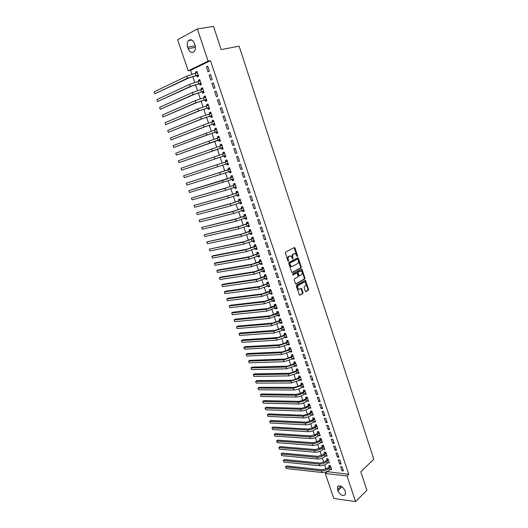 <?xml version="1.0" encoding="UTF-8"?>
<svg xmlns="http://www.w3.org/2000/svg" width="528" height="528" viewBox="0 0 528 528"><rect width="100%" height="100%" fill="white"/><g stroke="black" fill="none" stroke-linecap="round" stroke-linejoin="round"><path stroke-width="0.79" d="M297.422 256.509L297.587 255.816L295.04 248.054L294.32 247.573L285.595 252.08L285.351 253.077L287.958 260.951L288.473 261.281L288.301 259.571C287.925 258.086 288.182 257.024 289.08 256.384L290.803 255.941L292.763 258.892L293.146 258.185L292.809 257.176C292.433 255.704 292.69 254.648 293.575 254.014L295.264 253.579L297.422 256.509M297.02 256.364L294.096 247.685M288.064 261.155L287.727 259.67L288.301 259.571M292.571 258.746L292.235 257.275L292.809 257.176M305.296 291.192L305.996 291.634L308.345 290.235L308.57 289.245L305.395 280.295L296.578 285.226L296.34 286.235L299.567 295.291L302.788 293.548L303.019 292.545L301.429 288.42L298.789 289.351C297.389 288.116 297.251 286.803 298.379 285.397L303.976 282.157L304.821 282.097C306.214 283.305 306.352 284.612 305.25 286.018L304.326 286.559L304.095 287.549L305.296 291.192M326.944 471.616L348.737 474.302L210.507 60.634L208.124 61.123L188.219 70.831L177.619 39.699L197.353 28.948L208.124 61.123M348.737 474.302L347.002 475.946L355.588 501.6L333.795 498.491L325.288 473.51L347.002 475.946M197.353 28.948L213.497 26.4L221.166 49.592L239.125 46.154L373.817 459.235L360.769 471.761L366.894 490.268L355.588 501.6M300.973 267.802L301.204 266.818L298.386 258.245L297.673 257.77L289.014 262.403L288.77 263.406L291.654 272.098L292.38 272.567L300.973 267.802L300.392 267.894L300.623 266.911L297.462 257.882M302.095 269.537L304.9 278.065L304.669 279.055L296.155 283.952L295.429 283.496L294.208 279.8L294.446 278.797L297.937 276.817L298.175 275.821L296.967 272.897L293 274.956L292.664 273.926L301.389 269.075L302.095 269.537L301.514 269.623L304.319 278.144L304.9 278.065M339.643 463.934L341.128 464.079L339.748 459.974L338.263 459.835L339.643 463.934L340.738 462.931M327.928 462.706L329.399 462.924L328.027 458.878L326.588 458.746L326.957 459.842M335.042 450.239L336.527 450.358L335.141 446.226L333.656 446.114L335.042 450.239L336.158 449.255M323.341 449.156L324.819 449.407L323.446 445.328L322.007 445.223L322.377 446.325M330.416 436.445L331.894 436.537L330.495 432.373L329.017 432.287L330.416 436.445L331.538 435.481M318.714 435.508L320.212 435.785L318.826 431.68L317.394 431.594L317.764 432.703M325.75 422.545L327.221 422.618L325.816 418.42L324.344 418.361L325.75 422.545L326.885 421.608M314.061 421.76L315.572 422.07L314.173 417.932L312.741 417.872L313.124 418.988M321.05 408.547L322.522 408.593L321.103 404.362L319.631 404.329L321.05 408.547L322.199 407.629M309.368 407.906L310.9 408.25L309.487 404.085L308.062 404.045L308.444 405.174M316.312 394.442L317.783 394.462L316.358 390.199L314.886 390.192L316.312 394.442L317.48 393.545M304.643 393.954L306.187 394.324L304.768 390.133L303.343 390.119L303.725 391.255M311.546 380.233L313.012 380.219L311.573 375.929L310.108 375.949L311.546 380.233L312.721 379.361M299.884 379.903L300.023 380.312L301.442 380.305L300.01 376.075L298.591 376.094L298.98 377.236M306.742 365.917L308.2 365.878L306.748 361.555L305.29 361.601L306.742 365.917L307.93 365.066M295.086 365.739L295.244 366.208L296.663 366.175L295.225 361.918L293.806 361.957L294.195 363.112M301.897 351.49L303.356 351.424L301.891 347.068L300.439 347.14L301.897 351.49L303.098 350.665M290.255 351.476L290.433 352.004L291.845 351.938L290.393 347.648L288.981 347.721L289.377 348.883M297.02 336.956L298.472 336.857L297 332.468L295.548 332.574L297.02 336.956L298.234 336.151M285.384 337.102L285.582 337.689L286.994 337.603L285.536 333.28L284.123 333.379L284.519 334.547M292.103 322.311L293.548 322.186L292.07 317.764L290.618 317.896L292.103 322.311L293.33 321.532M280.48 322.621L280.698 323.275L282.11 323.156L280.632 318.8L279.226 318.925L279.629 320.1M287.146 307.553L288.592 307.402L287.1 302.94L285.655 303.105L287.146 307.553L288.394 306.801M275.543 308.035L275.781 308.741L277.18 308.596L275.695 304.207L274.296 304.366L274.699 305.547M282.157 292.684L283.595 292.499L282.091 288.004L280.652 288.196L282.157 292.684L283.417 291.958M270.56 293.337L270.824 294.103L272.217 293.931L270.725 289.509L269.326 289.694L269.735 290.888M277.127 277.695L278.566 277.484L277.048 272.956L275.609 273.181L277.127 277.695L278.401 276.995M265.544 278.52L265.828 279.358L267.221 279.154L265.716 274.699L264.323 274.91L264.726 276.111M272.059 262.594L273.491 262.357L271.96 257.789L270.527 258.04L272.059 262.594L273.346 261.921M260.489 263.597L260.792 264.495L262.185 264.264L260.66 259.769L259.274 260.014L259.69 261.228M266.95 247.381L268.376 247.104L266.838 242.51L265.412 242.788L266.95 247.381L268.25 246.734M255.394 248.556L255.724 249.52L257.103 249.256L255.578 244.735L254.192 245.005L254.608 246.226M261.802 232.043L263.228 231.739L261.67 227.106L260.251 227.416L261.802 232.043L263.122 231.422M250.265 233.402L250.609 234.432L251.988 234.135L250.45 229.581L249.071 229.885L249.487 231.112M256.615 216.586L258.034 216.249L256.469 211.583L255.05 211.926L256.615 216.586L257.948 215.992M245.091 218.13L245.461 219.226L246.833 218.902L245.282 214.309L243.91 214.645L244.325 215.886M251.387 201.01L252.8 200.64L251.222 195.934L249.81 196.31L251.387 201.01L252.734 200.442M239.877 202.739L240.273 203.907L241.639 203.544L240.075 198.917L238.709 199.287L239.131 200.534M246.114 185.308L247.526 184.906L245.936 180.16L244.523 180.576L246.114 185.308L247.48 184.774M234.623 187.229L235.039 188.463L236.405 188.074L234.828 183.407L233.462 183.81L233.891 185.071M240.801 169.488L242.207 169.052L240.603 164.267L239.204 164.716L240.801 169.488L242.18 168.98M229.343 171.633L229.772 172.9L231.132 172.478L229.541 167.779L228.182 168.208L228.611 169.481M236.848 153.067L235.231 148.249L233.838 148.724L235.448 153.536L236.848 153.061L235.448 153.536M222.856 152.486L224.215 152.038L222.856 152.486L223.291 153.767M224.024 155.938L224.459 157.219L225.812 156.757L224.459 157.219M224.209 152.024L225.812 156.763M229.819 132.099L228.426 132.607L230.05 137.458L231.449 136.957L229.819 132.099M218.671 140.125L219.107 141.412L220.453 140.923L218.836 136.145L217.49 136.646L217.925 137.933M224.36 115.817L222.974 116.365L224.611 121.255L226.004 120.714L224.36 115.817M213.272 124.186L213.708 125.479L215.054 124.958L213.424 120.146L212.084 120.674L212.513 121.948M218.856 99.409L217.477 99.99L219.127 104.92L220.513 104.346L218.856 99.409M207.827 108.115L208.27 109.421L209.609 108.867L207.966 104.016L206.633 104.584L207.042 105.805M213.312 82.863L211.933 83.483L213.602 88.447L214.982 87.839L213.312 82.863M202.343 91.918L202.792 93.238L204.125 92.651L202.468 87.76L201.135 88.361L201.531 89.529M207.715 66.185L206.349 66.845L208.032 71.848L209.398 71.201L207.715 66.185M196.812 75.596L197.261 76.93L198.587 76.303L196.924 71.372L195.598 72.006L195.974 73.121M210.507 60.634L190.595 70.33L191.902 74.191M192.687 76.487L194.707 82.434M195.472 84.698L197.498 90.644M198.257 92.882L200.277 98.828M201.023 101.026L203.042 106.973M203.782 109.138L205.801 115.084M206.527 117.223L208.547 123.169M209.26 125.275L211.279 131.221M211.985 133.294L214.005 139.24M214.698 141.28L216.718 147.226M217.404 149.239L219.424 155.179M220.097 157.166L222.11 163.086M222.79 165.079L224.783 170.953M225.469 172.966L227.449 178.794M228.136 180.82L230.102 186.602M230.795 188.641L232.742 194.383M233.442 196.436L235.376 202.132M236.082 204.197L238.003 209.854M238.709 211.933L240.61 217.543M241.322 219.635L243.217 225.199M243.929 227.304L245.804 232.828M246.53 234.947L248.391 240.431M249.117 242.563L250.965 248.002M251.691 250.147L253.526 255.545M254.258 257.704L256.08 263.056M256.819 265.228L258.621 270.541M259.367 272.725L261.155 277.999M261.901 280.196L263.677 285.424M264.429 287.635L266.191 292.822M266.95 295.046L268.699 300.194M269.458 302.432L271.194 307.54M271.96 309.791L273.676 314.853M274.448 317.117L276.157 322.146M276.929 324.416L278.619 329.406M279.398 331.69L281.081 336.64M281.86 338.936L283.529 343.847M284.315 346.157L285.971 351.028M286.757 353.351L288.4 358.182M289.192 360.512L290.822 365.31M291.614 367.653L293.231 372.405M294.037 374.761L295.634 379.48M296.439 381.85L298.03 386.529M298.841 388.905L300.419 393.551M301.231 395.941L302.795 400.547M303.607 402.95L305.164 407.517M305.983 409.926L307.52 414.46M308.345 416.882L309.87 421.377M310.702 423.812L312.213 428.274M313.045 430.716L314.549 435.145M315.381 437.593L316.873 441.982M317.711 444.451L319.189 448.8M320.034 451.275L321.499 455.598M322.344 458.08L323.796 462.363M324.647 464.858L326.093 469.108M199.584 83.774L200.033 85.1L201.359 84.493L199.703 79.583L198.37 80.203L198.759 81.338M210.52 74.54L209.147 75.181L210.824 80.164L212.197 79.537L210.52 74.54M205.088 100.036L205.537 101.35L206.87 100.775L205.22 95.905L203.887 96.485L204.296 97.68M216.091 91.153L214.711 91.753L216.374 96.703L217.754 96.109L216.091 91.153M210.553 116.167L210.995 117.467L212.335 116.932L210.698 112.094L209.359 112.649L209.781 113.89M221.615 107.626L220.229 108.194L221.879 113.104L223.265 112.543L221.615 107.626M215.972 132.172L216.414 133.459L217.76 132.957L216.137 128.165L214.79 128.68L215.233 129.974L216.341 128.773M227.093 123.974L225.707 124.502L227.337 129.373L228.73 128.852L227.093 123.974M221.351 148.045L221.786 149.332L223.139 148.856L221.529 144.104L220.176 144.58L220.612 145.867M232.531 140.191L231.139 140.686L232.756 145.51L234.155 145.028L232.531 140.191M226.69 163.799L227.119 165.073L228.479 164.637L226.882 159.918L225.522 160.367L225.958 161.641M238.135 161.528L239.534 161.073L237.923 156.275L236.524 156.737L238.135 161.528L239.521 161.033M231.983 179.434L232.412 180.695L233.772 180.292L232.188 175.606L230.828 176.022L231.257 177.289M243.467 177.415L244.873 176.992L243.276 172.234L241.87 172.663L243.467 177.415L244.834 176.893M237.257 194.997L237.659 196.198L239.026 195.829L237.455 191.176L236.089 191.558L236.518 192.819M248.754 193.175L250.166 192.793L248.582 188.067L247.17 188.456L248.754 193.175L250.114 192.628M242.491 210.448L242.873 211.583L244.246 211.24L242.682 206.626L241.309 206.976L241.732 208.223M254.001 208.811L255.42 208.461L253.849 203.775L252.437 204.131L254.001 208.811L255.347 208.237M247.678 225.779L248.041 226.842L249.421 226.532L247.87 221.958L246.497 222.275L246.913 223.516M259.215 224.327L260.634 224.011L259.076 219.358L257.657 219.688L259.215 224.327L260.535 223.72M252.833 240.992L253.169 241.989L254.555 241.712L253.018 237.171L251.638 237.461L252.054 238.689M264.383 239.725L265.808 239.435L264.257 234.821L262.832 235.118L264.383 239.725L265.69 239.092M257.948 256.093L258.265 257.024L259.651 256.773L258.126 252.265L256.74 252.523L257.149 253.744M269.511 255.004L270.937 254.747L269.405 250.166L267.973 250.43L269.511 255.004L270.805 254.344M263.023 271.075L263.314 271.94L264.706 271.722L263.195 267.247L261.802 267.478L262.211 268.686M274.6 270.158L276.032 269.933L274.507 265.393L273.075 265.624L274.6 270.158L275.88 269.471M268.633 283.318L267.109 283.694L268.217 282.117L266.831 282.315L267.234 283.516M268.059 285.945L268.33 286.744L269.557 286.064M268.224 282.117L269.722 286.552L268.33 286.744M279.649 285.206L281.087 285.008L279.576 280.5L278.137 280.705L279.649 285.206L280.909 284.493M273.055 300.696L273.306 301.435L274.705 301.277L273.214 296.875L271.814 297.04L272.217 298.234M284.658 300.128L286.103 299.963L284.599 295.489L283.16 295.667L284.658 300.128L285.912 299.389M278.018 315.341L278.243 316.021L279.649 315.889L278.17 311.513L276.764 311.659L277.167 312.84M289.628 314.945L291.08 314.807L289.588 310.365L288.143 310.51L289.628 314.945L290.869 314.18M282.942 329.881L283.147 330.495L284.559 330.389L283.087 326.053L281.681 326.165L282.077 327.334M294.565 329.644L296.017 329.538L294.538 325.129L293.086 325.248L294.565 329.644L295.786 328.858M287.826 344.302L288.011 344.863L289.423 344.784L287.971 340.474L286.559 340.56L286.955 341.728M299.462 344.236L300.92 344.157L299.449 339.781L297.997 339.867L299.462 344.236L300.67 343.424M292.677 358.624L292.842 359.119L294.261 359.073L292.816 354.796L291.397 354.856L291.793 356.011M304.319 358.717L305.785 358.664L304.326 354.321L302.867 354.38L304.319 358.717L305.521 357.878M297.488 372.834L297.64 373.276L299.059 373.25L297.62 369.006L296.201 369.039L296.591 370.187M309.144 373.085L310.609 373.065L309.164 368.755L307.705 368.788L309.144 373.085L310.332 372.227M302.267 386.945L302.399 387.328L303.818 387.328L302.392 383.117L300.973 383.123L301.356 384.259M313.936 387.347L315.401 387.354L313.969 383.077L312.503 383.084L313.936 387.347L315.104 386.47M307.012 400.943L308.543 401.3L307.131 397.122L305.705 397.096L306.088 398.231M318.688 401.511L320.159 401.537L318.734 397.294L317.262 397.274L318.688 401.511L319.843 400.6M311.718 414.843L313.236 415.173L311.837 411.022L310.405 410.975L310.787 412.097M323.4 415.562L324.878 415.615L323.466 411.404L321.994 411.358L323.4 415.562L324.548 414.632M316.391 428.644L317.896 428.941L316.503 424.822L315.071 424.75L315.447 425.858M328.086 429.508L329.564 429.594L328.159 425.41L326.687 425.337L328.086 429.508L329.215 428.558M321.031 442.345L322.522 442.609L321.136 438.517L319.704 438.418L320.074 439.527M332.732 443.355L334.211 443.461L332.825 439.316L331.34 439.21L332.732 443.355L333.848 442.385M325.637 455.941L327.116 456.179L325.736 452.12L324.298 451.994L324.674 453.09M337.346 457.096L338.831 457.235L337.451 453.11L335.966 452.984L337.346 457.096L338.455 456.106M330.211 469.445L331.67 469.649L330.31 465.617L328.865 465.472L329.234 466.561M341.926 470.745L343.411 470.903L342.038 466.811L340.553 466.66L341.926 470.745L343.022 469.729M345.391 491.839L345.398 494.551C342.89 496.525 340.382 495.29 337.861 490.842L337.451 486.895C339.94 484.922 342.454 486.163 344.982 490.624L345.391 491.839M327.043 471.92L325.288 473.51M190.595 70.33L188.219 70.831M187.638 47.157C186.839 44.444 187.117 42.253 188.45 40.577C190.793 38.854 192.806 39.844 194.482 43.567L194.997 45.085C195.776 47.777 195.512 49.955 194.198 51.612C191.842 53.368 189.829 52.384 188.146 48.662L187.638 47.157L195.202 45.797M195.598 72.006L197.036 71.702M206.349 66.845L207.834 66.528M198.37 80.203L199.802 79.88M209.147 75.181L210.626 74.851M201.135 88.361L202.554 88.024M211.933 83.483L213.404 83.14M203.887 96.485L205.3 96.136M214.711 91.753L216.17 91.39M206.633 104.584L208.032 104.214M217.477 99.99L218.929 99.614M209.359 112.649L210.758 112.266M220.229 108.194L221.674 107.804M212.084 120.674L213.47 120.278M222.974 116.365L224.407 115.955M214.79 128.68L216.17 128.264M225.707 124.502L227.132 124.08M217.49 136.646L218.863 136.217M228.426 132.607L229.845 132.172M220.176 144.58L221.542 144.144M231.139 140.686L232.544 140.23M233.838 148.724L235.237 148.256M227.119 165.073L228.466 164.597M229.772 172.9L231.106 172.412M232.412 180.695L233.739 180.193M235.039 188.463L236.366 187.948M237.659 196.198L238.973 195.67M240.273 203.907L241.58 203.359M242.873 211.583L244.174 211.022M245.461 219.226L246.754 218.658M248.041 226.842L249.328 226.261M250.609 234.432L251.889 233.838M253.169 241.989L254.443 241.382M255.724 249.52L256.984 248.899M258.265 257.024L259.519 256.39M260.792 264.495L262.046 263.848M263.314 271.94L264.561 271.28M265.828 279.358L267.062 278.685M270.824 294.103L272.045 293.41M273.306 301.435L274.52 300.729M275.781 308.741L276.989 308.022M278.243 316.021L279.444 315.289M280.698 323.275L281.899 322.529M283.147 330.495L284.335 329.743M285.582 337.689L286.77 336.923M288.011 344.863L289.192 344.084M290.433 352.004L291.601 351.219M292.842 359.119L294.004 358.321M295.244 366.208L296.399 365.402M297.64 373.276L298.789 372.451M300.023 380.312L301.165 379.48M302.399 387.328L303.534 386.483M304.762 394.31L305.89 393.459M307.118 401.273L308.246 400.409M309.467 408.203L310.589 407.332M311.81 415.114L312.919 414.229M314.14 421.997L315.249 421.106M316.463 428.861L317.566 427.951M318.78 435.692L319.876 434.775M321.083 442.504L322.172 441.58M323.38 449.288L324.463 448.351M325.67 456.047L326.746 455.103M327.954 462.785L327.334 463.234C325.05 465.016 322.496 465.861 319.678 465.775L283.945 462.086L283.213 460.607L284.506 459.538L283.378 460.475L319.103 464.086C321.922 464.165 324.469 463.32 326.759 461.545L328.291 460.185L326.845 460.046L325.321 461.406L320.225 463.096L284.506 459.538M330.231 469.498L331.241 468.574M292.235 257.275C291.859 255.803 292.109 254.747 292.994 254.113L293.713 253.737M287.727 259.67C287.344 258.185 287.602 257.123 288.499 256.483L289.232 256.1M291.984 272.547L300.392 267.894M297.983 259.4L297.482 259.07L289.892 263.149L289.72 263.848L291.39 266.495L292.406 266.429L297.581 263.611C298.452 262.97 298.703 261.921 298.333 260.456L297.983 259.4M297.066 259.142L297.482 259.07M291.727 266.574L290.809 266.587L289.496 265.01L289.311 263.248L296.908 259.169M295.739 283.932L304.088 279.134L304.319 278.144M296.327 272.969L292.664 274.903M301.528 274.791C302.65 273.392 302.498 272.078 301.079 270.857L298.274 272.012L298.036 273.009L299.237 275.926L301.528 274.791M299.033 275.959L298.261 275.53L297.455 273.095L297.693 272.105L299.666 270.996M301.514 269.623L301.198 269.181M298.993 289.41L298.208 289.423C296.809 288.196 296.67 286.876 297.799 285.476L303.395 282.236M299.475 295.244L302.207 293.621L302.438 292.618L300.934 288.545M305.58 291.608L307.765 290.308L307.989 289.318L304.907 280.421M198.515 76.085L196.594 75.537L188.945 77.893L154.862 93.76L187.447 78.223L198.139 74.969M196.363 73.036L197.208 72.224M197.373 72.706L195.175 73.293L195.875 75.352M154.183 91.813L154.862 93.76L154.183 91.813L186.747 76.164L195.175 73.293M196.594 75.537L197.921 74.903M201.28 84.249L199.366 83.714L191.737 86.09L157.582 101.528L190.252 86.434L200.911 83.167M199.089 81.266L199.973 80.401M200.152 80.909L197.967 81.523L198.66 83.576M156.902 99.587L157.582 101.528L156.902 99.587L189.552 84.381L197.967 81.523M199.366 83.714L200.693 83.101M204.026 92.374L202.125 91.865L194.515 94.255L160.294 109.27L193.037 94.611L203.676 91.331M201.802 89.463L202.732 88.539M202.917 89.08L200.746 89.714L201.439 91.76M159.621 107.336L160.294 109.27L159.621 107.336L192.344 92.572L200.746 89.714M202.125 91.865L203.458 91.271M206.765 100.472L204.871 99.977L197.287 102.386L163 116.978L195.822 102.762L206.428 99.455M204.508 97.627L205.478 96.65M205.669 97.225L203.511 97.878L204.197 99.917M162.327 115.051L163 116.978L162.327 115.051L195.122 100.729L203.511 97.878M204.871 99.977L206.21 99.403M209.497 108.53L207.61 108.062L200.053 110.484L165.693 124.661L198.587 110.873L209.167 107.56M207.2 105.758L208.21 104.729M208.415 105.329L206.263 106.009L206.95 108.035M165.02 122.74L165.693 124.661L165.02 122.74L197.894 108.847L206.263 106.009M207.61 108.062L208.949 107.501M212.21 116.563L210.342 116.114L202.798 118.549L168.373 132.31L201.346 118.958L211.893 115.625M209.887 113.863L210.929 112.774M211.141 113.408L209.009 114.107L209.695 116.127M167.699 130.403L168.373 132.31L167.699 130.403L200.66 116.939L209.009 114.107M210.342 116.114L211.682 115.573M214.922 124.562L213.055 124.133L205.537 126.588L171.046 139.933L204.092 127.01L214.612 123.658M212.56 121.935L213.642 120.793M213.866 121.447L211.741 122.173L212.428 124.186M170.379 138.032L171.046 139.933L170.379 138.032L203.405 124.997L211.741 122.173M213.055 124.133L214.401 123.611M217.615 132.535L215.761 132.119L208.263 134.594L173.705 147.53L206.831 135.029L217.318 131.663M216.579 129.459L214.467 130.205L215.147 132.211M173.039 145.636L173.705 147.53L173.039 145.636L214.467 130.205M215.761 132.119L217.107 131.617M220.301 140.474L218.46 140.078L216.506 140.692L176.359 155.093L220.018 139.636M217.879 137.986L219.034 136.726M219.278 137.438L217.18 138.211L217.853 140.204M175.692 153.206L176.359 155.093L175.692 153.206L217.18 138.211M218.46 140.078L219.806 139.59M222.974 148.375L221.14 148.005L178.999 162.631L222.704 147.576M220.526 145.972L221.714 144.646M221.965 145.391L219.879 146.177L220.552 148.163M178.339 160.75L178.999 162.631L178.339 160.75L219.879 146.177M221.14 148.005L222.493 147.53M225.641 156.255L223.826 155.899M223.159 153.919L224.387 152.539M181.632 170.141L180.972 168.267L181.632 170.141L225.377 155.483M224.644 153.305L222.572 154.117L223.238 156.097M180.972 168.267L222.572 154.117M228.294 164.096L226.552 163.779M225.819 161.799L183.599 175.758L227.172 161.357L225.819 161.799L227.04 160.4M184.252 177.626L183.599 175.758L184.252 177.626L228.043 163.363M230.941 171.91L229.264 171.62M228.472 169.64L186.212 183.216L227.918 169.904L229.832 169.211L228.472 169.64L229.693 168.227M186.866 185.077L186.212 183.216L186.866 185.077L230.703 171.211M233.574 179.698L231.97 179.434M231.119 177.454L188.819 190.648L222.354 180.53L232.478 177.038L231.119 177.454L232.327 176.029M189.466 192.502L188.819 190.648L189.466 192.502L233.343 179.025M236.194 187.453L234.663 187.209M233.752 185.229L226.4 187.803L191.413 198.053L225.02 188.338L235.118 184.833L233.752 185.229L234.96 183.797M192.06 199.901L191.413 198.053L192.06 199.901L225.68 190.285L235.976 186.813M238.808 195.175L237.349 194.964M236.379 192.984L229.046 195.571L194 205.432L227.674 196.119L237.745 192.601L236.379 192.984L237.574 191.532M194.641 207.273L194 205.432L194.641 207.273L228.334 198.059L238.603 194.568M241.415 202.871L240.022 202.679M238.993 200.699L231.686 203.306L196.574 212.784L230.314 203.867L240.365 200.336L238.993 200.699L240.187 199.241M197.215 214.619L196.574 212.784L197.215 214.619L230.974 205.801L241.217 202.297M244.009 210.533L242.682 210.368M241.6 208.395L234.307 211.009L199.142 220.11L232.947 211.583L242.972 208.045L241.6 208.395L242.781 206.917M199.782 221.938L199.142 220.11L199.782 221.938L233.607 213.51L243.824 209.992M246.589 218.17L245.335 218.024M244.193 216.051L236.927 218.684L201.696 227.41L235.574 219.272L245.566 215.721L244.193 216.051L245.368 214.566M202.336 229.225L201.696 227.41L202.336 229.225L236.227 221.192L246.418 217.661M249.163 225.779L247.975 225.647M246.781 223.687L239.534 226.334L204.244 234.676L238.187 226.934L248.153 223.37L246.781 223.687L247.949 222.189M204.884 236.491L204.244 234.676L204.884 236.491L238.841 228.842L248.998 225.298M251.724 233.356L250.609 233.244M249.355 231.284L242.128 233.95L206.785 241.923L240.788 234.564L250.734 230.987L249.355 231.284L250.516 229.779M207.418 243.725L206.785 241.923L207.418 243.725L241.441 236.465L251.572 232.907M254.278 240.9L253.229 240.808M251.922 238.861L244.715 241.534L209.312 249.137L243.382 242.161L253.301 238.577L251.922 238.861L253.077 237.343M209.946 250.939L209.312 249.137L209.946 250.939L244.028 244.055L254.14 240.484M256.826 248.424L255.836 248.345M254.476 246.404L247.289 249.091L213.154 255.704L211.834 256.331L245.969 249.731L255.856 246.134L254.476 246.404L255.625 244.873M212.461 258.119L211.834 256.331L212.461 258.119L246.609 251.618L256.694 248.035M259.36 255.908L258.436 255.849M257.024 253.922L249.856 256.621L215.655 262.858L214.348 263.492L248.536 257.275L258.41 253.664L257.024 253.922L258.159 252.377M214.969 265.28L214.348 263.492L214.969 265.28L249.183 259.156L259.235 255.552M261.881 263.373L261.023 263.32M259.558 261.406L252.41 264.119L218.15 269.986L216.85 270.633L251.104 264.785L259.162 262.079L260.944 261.162L259.558 261.406L260.693 259.855M217.47 272.408L216.85 270.633L217.47 272.408L251.744 266.66L261.769 263.05M264.396 270.811L263.597 270.765M262.086 268.864L254.958 271.59L220.638 277.088L219.338 277.741L253.658 272.27L261.697 269.57L263.472 268.64L262.086 268.864L263.208 267.3M219.958 279.517L219.338 277.741L219.958 279.517L254.291 274.138L264.297 270.514M266.904 278.216L266.171 278.183M264.601 276.296L257.492 279.035L223.113 284.163L221.826 284.83L256.199 279.728L264.224 277.035L265.993 276.085L264.601 276.296L265.723 274.718M222.44 286.598L221.826 284.83L222.44 286.598L256.832 281.589L266.812 277.946M269.399 285.589L268.726 285.569M267.109 283.694L260.02 286.453L225.581 291.212L224.294 291.892L258.733 287.153L268.501 283.496M224.915 293.654L224.294 291.892L224.915 293.654L259.367 289.007L269.32 285.358M271.887 292.941L271.273 292.928M269.603 291.067L262.535 293.839L228.043 298.234L226.763 298.927L261.261 294.558L269.254 291.872L271.003 290.888L269.603 291.067L270.686 289.516M227.377 300.683L226.763 298.927L227.377 300.683L261.888 296.399L271.814 292.736M274.362 300.267L273.814 300.26M272.092 298.412L265.043 301.198L230.492 305.237L229.218 305.936L263.776 301.924L271.755 299.251L273.491 298.247L272.092 298.412L273.148 296.881M229.832 307.685L229.218 305.936L229.832 307.685L264.403 303.765L274.303 300.089M276.83 307.56L276.342 307.56M274.573 305.732L267.544 308.53L232.934 312.206L231.667 312.919L266.277 309.269L274.25 306.603L275.972 305.58L274.573 305.732L275.596 304.22M232.28 314.662L231.667 312.919L232.28 314.662L266.904 311.104L276.784 307.408M279.292 314.827L278.857 314.833M277.042 313.025L270.032 315.83L235.369 319.156L234.109 319.882L268.778 316.589L276.731 313.922L278.447 312.886L277.042 313.025L278.045 311.527M234.716 321.618L234.109 319.882L234.716 321.618L269.399 318.41L279.253 314.708M281.741 322.067L281.371 322.073M279.503 320.291L277.794 321.341L272.514 323.11L237.791 326.08L236.537 326.819L271.26 323.875L279.2 321.215L280.909 320.166L279.503 320.291L280.48 318.813M237.145 328.548L236.537 326.819L237.145 328.548L271.88 325.69L281.708 321.974M281.952 327.525L280.256 328.594L274.982 330.356L240.207 332.983L238.96 333.729L273.742 331.135L281.662 328.482L283.364 327.413L281.952 327.525L282.909 326.066M239.56 335.452L238.96 333.729L239.56 335.452L274.355 332.944L282.275 330.297L284.156 329.215M284.401 334.732L282.711 335.815L277.444 337.577L242.609 339.854L241.369 340.613L276.21 338.369L284.117 335.722L285.806 334.64L284.401 334.732L285.325 333.293M241.976 342.329L241.369 340.613L241.976 342.329L276.824 340.171L284.731 337.531L286.598 336.435M286.829 341.92L285.153 343.015L279.899 344.771L245.012 346.705L243.778 347.477L278.665 345.576L286.565 342.936L288.242 341.834L286.829 341.92L287.74 340.494M244.378 349.186L243.778 347.477L244.378 349.186L279.279 347.371L287.173 344.738L288.849 343.629M289.252 349.074L287.582 350.189L282.341 351.938L247.401 353.529L246.173 354.308L281.114 352.757L289.001 350.123L290.671 349.001L289.252 349.074L290.143 347.662M246.767 356.017L246.173 354.308L246.767 356.017L281.728 354.545L289.608 351.912L291.456 350.783M291.667 356.202L290.011 357.331L284.777 359.08L249.777 360.334L248.563 361.119L283.556 359.911L291.423 357.278L293.086 356.149L291.667 356.202L292.538 354.809M249.157 362.822L248.563 361.119L249.157 362.822L284.163 361.693L292.03 359.066L293.865 357.918M294.076 363.304L292.426 364.452L287.199 366.194L252.153 367.112L250.939 367.91L285.991 367.033L293.839 364.412L295.495 363.264L294.076 363.304L294.921 361.924M251.533 369.607L250.939 367.91L251.533 369.607L286.598 368.815L294.446 366.194L296.274 365.02M296.472 370.379L294.829 371.547L289.615 373.283L254.516 373.864L253.308 374.675L288.413 374.134L296.248 371.521L297.891 370.352L296.472 370.379L297.304 369.013M253.902 376.358L253.308 374.675L253.902 376.358L289.014 375.903L296.848 373.289L298.67 372.101M298.861 377.434L297.224 378.609L292.024 380.345L256.872 380.596L255.671 381.414L290.822 381.209L298.65 378.596L300.28 377.414L298.861 377.434L299.673 376.081M256.258 383.097L255.671 381.414L256.258 383.097L291.43 382.972L299.244 380.365L301.059 379.157M301.244 384.457L299.614 385.651L294.419 387.38L259.222 387.301L258.027 388.133L293.231 388.258L301.039 385.651L302.663 384.457L301.244 384.457L302.036 383.117M258.614 389.803L258.027 388.133L258.614 389.803L293.832 390.014C296.624 389.869 299.224 388.997 301.633 387.407L303.435 386.186M303.613 391.453L301.996 392.667L296.809 394.396L261.558 393.98L260.37 394.825L295.627 395.274C298.419 395.149 301.019 394.277 303.422 392.68L305.039 391.466L303.613 391.453L304.392 390.126M260.957 396.495L260.37 394.825L260.957 396.495L296.221 397.03C299.02 396.904 301.62 396.04 304.016 394.429L305.804 393.195M305.976 398.429L304.366 399.65L299.191 401.379L263.888 400.64L262.706 401.491L298.01 402.27C300.808 402.164 303.402 401.3 305.791 399.676L307.402 398.449L305.976 398.429L306.735 397.115M263.287 403.154L262.706 401.491L263.287 403.154L298.604 404.019C301.409 403.913 303.996 403.049 306.385 401.425L308.167 400.171M308.326 405.372L306.728 406.613L301.561 408.335L266.211 407.279L265.036 408.137L300.392 409.24C303.191 409.154 305.778 408.289 308.154 406.652L309.758 405.412L308.326 405.372L309.071 404.072M265.617 409.794L265.036 408.137L265.617 409.794L300.98 410.982C303.785 410.896 306.372 410.038 308.748 408.395L310.517 407.121M310.669 412.295L309.085 413.549L303.923 415.272L268.528 413.893L267.359 414.757L302.762 416.183C305.56 416.117 308.147 415.259 310.51 413.602L312.101 412.348L310.669 412.295L311.401 411.008M267.934 416.414L267.359 414.757L267.934 416.414L303.349 417.919C306.154 417.859 308.735 416.995 311.098 415.338L312.86 414.051M313.005 419.192L311.428 420.466L306.28 422.176L270.838 420.479L269.669 421.357L305.118 423.106C307.923 423.06 310.504 422.202 312.86 420.526L314.437 419.252L313.005 419.192L313.724 417.912M270.244 423.007L269.669 421.357L270.244 423.007L305.705 424.829C308.517 424.789 311.091 423.931 313.447 422.255L315.196 420.948M315.335 426.063L313.764 427.35L308.623 429.059L273.134 427.046L271.973 427.937L307.474 429.997C310.279 429.977 312.853 429.119 315.196 427.429L316.767 426.136L315.335 426.063L316.041 424.796M272.547 429.574L271.973 427.937L272.547 429.574L308.055 431.713C310.867 431.699 313.441 430.841 315.784 429.145L317.519 427.825M317.651 432.907L316.094 434.207L310.959 435.917L275.425 433.587L274.27 434.491L309.817 436.867C312.622 436.861 315.196 436.009 317.526 434.3L319.09 433L317.651 432.907L318.344 431.653M274.844 436.121L274.27 434.491L274.844 436.121L310.398 438.577C313.21 438.583 315.777 437.725 318.107 436.016L319.836 434.676M319.968 439.732L318.41 441.045L313.289 442.748L277.708 440.108L276.56 441.019L312.147 443.705C314.959 443.725 317.526 442.873 319.849 441.151L321.4 439.831L319.968 439.732L320.641 438.484M277.127 442.649L276.56 441.019L277.127 442.649L312.734 445.414C315.546 445.441 318.107 444.589 320.43 442.86L322.146 441.5M322.265 446.53L320.72 447.856L315.605 449.559L279.979 446.609L278.837 447.526L314.477 450.523C317.288 450.562 319.849 449.717 322.159 447.975L323.704 446.642L322.265 446.53L322.931 445.289M279.411 449.15L278.837 447.526L279.411 449.15L315.058 452.225C317.869 452.272 320.43 451.42 322.74 449.678L324.449 448.305M324.562 453.301L323.024 454.641L317.922 456.337L282.249 453.083L281.114 454.014L316.793 457.321C319.612 457.38 322.166 456.529 324.463 454.773L326 453.427L324.562 453.301L325.215 452.074M281.681 455.631L281.114 454.014L281.681 455.631L317.374 459.01C320.186 459.076 322.74 458.231 325.037 456.469L326.74 455.083M326.845 460.046L327.485 458.832M283.213 460.607L283.945 462.086M329.122 466.772L327.604 468.145L322.516 469.828L286.757 465.967L285.635 466.917L321.407 470.831C324.225 470.93 326.773 470.085 329.05 468.296L330.568 466.917L329.122 466.772L329.756 465.564M286.196 468.521L285.635 466.917L286.196 468.521L321.981 472.514C324.799 472.619 327.347 471.775 329.617 469.979L331.3 468.56M285.463 467.036L286.757 465.967M297.007 255.922L297.587 255.816M288.064 260.68L288.638 260.588M292.565 258.284L293.146 258.185M292.994 254.113L293.575 254.014M288.499 256.483L289.08 256.384M294.459 248.16L295.04 248.054M297.805 258.337L298.386 258.245M300.623 266.911L301.204 266.818M289.311 263.248L289.892 263.149M289.139 263.947L289.72 263.848M289.496 265.01L290.077 264.917M304.088 279.134L304.669 279.055M296.069 273.009L296.65 272.917M297.693 272.105L298.274 272.012M297.455 273.095L298.036 273.009M298.261 275.53L298.841 275.444M297.799 285.476L298.379 285.397M301.231 288.968L301.811 288.895M302.438 292.618L303.019 292.545M302.207 293.621L302.788 293.548M305.204 280.843L305.785 280.764M307.989 289.318L308.57 289.245M307.765 290.308L308.345 290.235M188.146 48.662L195.433 47.342M337.861 490.842L342.078 486.816M337.458 489.641L341.048 486.215M186.747 76.164L187.447 78.223M189.552 84.381L190.252 86.434M192.344 92.572L193.037 94.611M195.122 100.729L195.822 102.762M197.894 108.847L198.587 110.873M200.66 116.939L201.346 118.958M203.405 124.997L204.092 127.01M206.144 133.03L206.831 135.029M208.877 141.022L209.557 143.015M211.589 148.988L212.269 150.968M214.295 156.915L214.975 158.895M225.251 162.023L225.918 163.997M216.995 164.822L217.668 166.789M227.918 169.904L228.584 171.871M219.681 172.689L220.348 174.649M230.578 177.751L231.244 179.705M222.354 180.53L223.021 182.483M233.231 185.566L233.891 187.513M225.02 188.338L225.68 190.285M235.864 193.354L236.524 195.294M227.674 196.119L228.334 198.059M238.498 201.109L239.151 203.042M230.314 203.867L230.974 205.801M241.111 208.831L241.765 210.758M232.947 211.583L233.607 213.51M243.718 216.526L244.372 218.447M235.574 219.272L236.227 221.192M246.319 224.189L246.965 226.103M238.187 226.934L238.841 228.842M248.906 231.825L249.553 233.732M240.788 234.564L241.441 236.465M251.486 239.435L252.127 241.329M243.382 242.161L244.028 244.055M254.054 247.012L254.694 248.899M245.969 249.731L246.609 251.618M256.608 254.562L257.248 256.443M248.536 257.275L249.183 259.156M259.162 262.079L259.796 263.954M251.104 264.785L251.744 266.66M261.697 269.57L262.33 271.438M253.658 272.27L254.291 274.138M264.224 277.035L264.858 278.896M256.199 279.728L256.832 281.589M266.746 284.467L267.373 286.321M258.733 287.153L259.367 289.007M269.254 291.872L269.881 293.72M261.261 294.558L261.888 296.399M271.755 299.251L272.382 301.092M263.776 301.924L264.403 303.765M274.25 306.603L274.87 308.431M266.277 309.269L266.904 311.104M276.731 313.922L277.345 315.751M268.778 316.589L269.399 318.41M279.2 321.215L279.82 323.037M271.26 323.875L271.88 325.69M281.662 328.482L282.275 330.297M273.742 331.135L274.355 332.944M284.117 335.722L284.731 337.531M276.21 338.369L276.824 340.171M286.565 342.936L287.173 344.738M278.665 345.576L279.279 347.371M289.001 350.123L289.608 351.912M281.114 352.757L281.728 354.545M291.423 357.278L292.03 359.066M283.556 359.911L284.163 361.693M293.839 364.412L294.446 366.194M285.991 367.033L286.598 368.815M296.248 371.521L296.848 373.289M288.413 374.134L289.014 375.903M298.65 378.596L299.244 380.365M290.822 381.209L291.43 382.972M301.039 385.651L301.633 387.407M293.231 388.258L293.832 390.014M303.422 392.68L304.016 394.429M295.627 395.274L296.221 397.03M305.791 399.676L306.385 401.425M298.01 402.27L298.604 404.019M308.154 406.652L308.748 408.395M300.392 409.24L300.98 410.982M310.51 413.602L311.098 415.338M302.762 416.183L303.349 417.919M312.86 420.526L313.447 422.255M305.118 423.106L305.705 424.829M315.196 427.429L315.784 429.145M307.474 429.997L308.055 431.713M317.526 434.3L318.107 436.016M309.817 436.867L310.398 438.577M319.849 441.151L320.43 442.86M312.147 443.705L312.734 445.414M322.159 447.975L322.74 449.678M314.477 450.523L315.058 452.225M324.463 454.773L325.037 456.469M316.793 457.321L317.374 459.01M326.759 461.545L327.334 463.234M319.103 464.086L319.678 465.775M329.05 468.296L329.617 469.979M321.407 470.831L321.981 472.514M294.208 247.625L294.617 247.553M297.581 257.816L297.977 257.75M290.809 266.587L291.39 266.495M298.657 276.012L299.237 275.926M301.323 269.108L301.699 269.056M298.208 289.423L298.789 289.351M301.066 288.466L301.429 288.42M305.039 280.342L305.395 280.295M188.45 40.577L191.75 40.016M337.451 486.895L338.402 485.984"/></g></svg>
